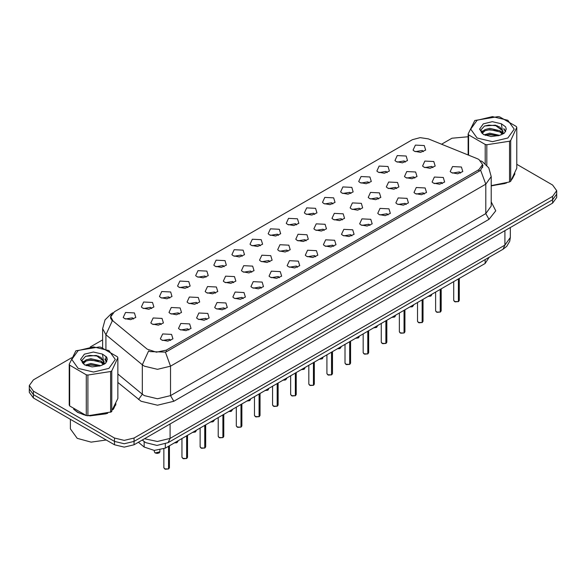 <?xml version="1.0" encoding="UTF-8"?>
<svg xmlns="http://www.w3.org/2000/svg" width="586" height="586" viewBox="0 0 586 586"><rect width="100%" height="100%" fill="white"/><g stroke="black" fill="none" stroke-linecap="round" stroke-linejoin="round"><path stroke-width="0.88" d="M396.334 161.692L394.957 160.557L397.249 155.583L406.142 156.03L407.519 160.557L402.435 162.805L396.334 161.692M405.3 162.11L404.179 160.938L397.176 162.11M378.219 172.152L376.842 171.017L379.135 166.043L388.027 166.49L389.404 171.017L384.321 173.266L378.219 172.152M387.178 172.57L386.064 171.398L379.061 172.57M360.097 182.612L358.72 181.477L361.02 176.503L369.913 176.95L371.29 181.477L366.206 183.726L360.097 182.612M369.063 183.03L367.949 181.858L360.947 183.03M341.982 193.072L340.605 191.937L342.905 186.956L351.798 187.403L353.168 191.937L348.091 194.186L341.982 193.072M350.948 193.483L349.835 192.318L342.832 193.483M323.868 203.532L322.49 202.397L324.791 197.416L333.676 197.863L335.053 202.397L329.969 204.639L323.868 203.532M332.833 203.943L331.72 202.771L324.71 203.943M305.753 213.985L304.376 212.857L306.676 207.876L315.561 208.323L316.938 212.857L311.855 215.099L305.753 213.985M314.719 214.403L313.598 213.231L306.595 214.403M287.638 224.445L286.261 223.317L288.561 218.336L297.446 218.783L298.823 223.317L293.74 225.559L287.638 224.445M296.604 224.863L295.483 223.691L288.48 224.863M269.523 234.905L268.146 233.77L270.439 228.796L279.332 229.243L280.709 233.77L275.625 236.019L269.523 234.905M278.489 235.323L277.368 234.151L270.366 235.323M251.409 245.366L250.032 244.23L252.324 239.256L261.217 239.703L262.594 244.23L257.51 246.479L251.409 245.366M260.374 245.783L259.254 244.611L252.251 245.783M233.287 255.826L231.917 254.69L234.21 249.717L243.102 250.163L244.479 254.69L239.396 256.939L233.287 255.826M242.252 256.236L241.139 255.071L234.136 256.236M215.172 266.286L213.795 265.15L216.095 260.169L224.987 260.616L226.364 265.15L221.281 267.399L215.172 266.286M224.138 266.696L223.024 265.531L216.022 266.696M197.057 276.739L195.68 275.61L197.98 270.629L206.865 271.076L208.242 275.61L203.159 277.852L197.057 276.739M206.023 277.156L204.91 275.984L197.907 277.156M178.942 287.199L177.565 286.071L179.865 281.09L188.751 281.536L190.128 286.071L185.044 288.312L178.942 287.199M187.908 287.616L186.788 286.444L179.785 287.616M160.828 297.659L159.451 296.531L161.751 291.55L170.636 291.996L172.013 296.531L166.929 298.772L160.828 297.659M169.794 298.076L168.673 296.904L161.67 298.076M142.713 308.119L141.336 306.983L143.636 302.01L152.521 302.457L153.898 306.983L148.815 309.232L142.713 308.119M151.679 308.536L150.558 307.364L143.555 308.536M124.598 318.579L123.221 317.444L125.514 312.47L134.406 312.917L135.784 317.444L130.7 319.692L124.598 318.579M133.564 318.996L132.443 317.824L125.441 318.996M414.448 151.232L413.071 150.104L415.371 145.123L424.257 145.57L425.634 150.104L420.55 152.345L414.448 151.232M423.414 151.649L422.294 150.477L415.291 151.649M405.849 177.646L404.472 176.511L406.765 171.537L415.657 171.984L417.034 176.511L411.951 178.759L405.849 177.646M414.815 178.063L413.694 176.891L406.691 178.063M387.734 188.106L386.357 186.971L388.65 181.997L397.542 182.444L398.92 186.971L393.836 189.219L387.734 188.106M396.7 188.524L395.579 187.352L388.577 188.524M369.612 198.566L368.242 197.431L370.535 192.45L379.428 192.897L380.805 197.431L375.721 199.68L369.612 198.566M378.578 198.976L377.465 197.812L370.462 198.976M351.497 209.026L350.12 207.891L352.42 202.91L361.313 203.357L362.69 207.891L357.607 210.132L351.497 209.026M360.463 209.436L359.35 208.264L352.347 209.436M333.383 219.479L332.006 218.351L334.306 213.37L343.191 213.817L344.568 218.351L339.484 220.592L333.383 219.479M342.349 219.897L341.235 218.725L334.232 219.897M315.268 229.939L313.891 228.811L316.191 223.83L325.076 224.277L326.453 228.811L321.37 231.052L315.268 229.939M324.234 230.357L323.113 229.185L316.11 230.357M297.153 240.399L295.776 239.264L298.076 234.29L306.961 234.737L308.339 239.264L303.255 241.513L297.153 240.399M306.119 240.817L304.998 239.645L297.996 240.817M279.039 250.859L277.661 249.724L279.962 244.75L288.847 245.197L290.224 249.724L285.14 251.973L279.039 250.859M288.004 251.277L286.884 250.105L279.881 251.277M260.924 261.319L259.547 260.184L261.839 255.21L270.732 255.657L272.109 260.184L267.026 262.433L260.924 261.319M269.89 261.73L268.769 260.565L261.766 261.73M242.809 271.779L241.432 270.644L243.725 265.663L252.617 266.11L253.994 270.644L248.911 272.893L242.809 271.779M251.768 272.19L250.654 271.025L243.651 272.19M224.687 282.232L223.31 281.104L225.61 276.123L234.503 276.57L235.88 281.104L230.796 283.346L224.687 282.232M233.653 282.65L232.539 281.478L225.537 282.65M206.572 292.692L205.195 291.564L207.495 286.583L216.388 287.03L217.758 291.564L212.674 293.806L206.572 292.692M215.538 293.11L214.425 291.938L207.422 293.11M188.458 303.152L187.081 302.024L189.381 297.043L198.266 297.49L199.643 302.024L194.559 304.266L188.458 303.152M197.423 303.57L196.31 302.398L189.3 303.57M170.343 313.613L168.966 312.477L171.266 307.504L180.151 307.95L181.528 312.477L176.445 314.726L170.343 313.613M179.309 314.03L178.188 312.858L171.185 314.03M152.228 324.073L150.851 322.937L153.151 317.964L162.036 318.41L163.413 322.937L158.33 325.186L152.228 324.073M161.194 324.49L160.073 323.318L153.071 324.49M423.964 167.186L422.587 166.05L424.887 161.077L433.772 161.524L435.149 166.05L430.065 168.299L423.964 167.186M432.929 167.603L431.809 166.431L424.806 167.603M433.479 183.14L432.102 182.004L434.402 177.031L443.287 177.477L444.664 182.004L439.581 184.253L433.479 183.14M442.445 183.557L441.324 182.385L434.321 183.557M415.364 193.6L413.987 192.464L416.287 187.491L425.172 187.938L426.549 192.464L421.466 194.713L415.364 193.6M424.33 194.017L423.209 192.845L416.207 194.017M397.249 204.06L395.872 202.924L398.165 197.943L407.058 198.39L408.435 202.924L403.351 205.173L397.249 204.06M406.215 204.47L405.094 203.305L398.092 204.47M379.135 214.52L377.758 213.385L380.05 208.404L388.943 208.85L390.32 213.385L385.236 215.626L379.135 214.52M388.093 214.93L386.98 213.758L379.977 214.93M361.013 224.973L359.636 223.845L361.936 218.864L370.828 219.31L372.205 223.845L367.122 226.086L361.013 224.973M369.978 225.39L368.865 224.218L361.862 225.39M342.898 235.433L341.521 234.305L343.821 229.324L352.713 229.771L354.083 234.305L349 236.546L342.898 235.433M351.864 235.85L350.75 234.678L343.748 235.85M324.783 245.893L323.406 244.758L325.706 239.784L334.591 240.231L335.968 244.758L330.885 247.006L324.783 245.893M333.749 246.31L332.636 245.138L325.626 246.31M306.668 256.353L305.291 255.218L307.591 250.244L316.477 250.691L317.854 255.218L312.77 257.466L306.668 256.353M315.634 256.771L314.514 255.599L307.511 256.771M288.554 266.813L287.177 265.678L289.477 260.704L298.362 261.151L299.739 265.678L294.655 267.927L288.554 266.813M297.52 267.223L296.399 266.059L289.396 267.223M270.439 277.273L269.062 276.138L271.355 271.157L280.247 271.604L281.624 276.138L276.541 278.387L270.439 277.273M279.405 277.683L278.284 276.519L271.281 277.683M252.324 287.726L250.947 286.598L253.24 281.617L262.132 282.064L263.51 286.598L258.426 288.839L252.324 287.726M261.29 288.144L260.169 286.972L253.167 288.144M234.202 298.186L232.832 297.058L235.125 292.077L244.018 292.524L245.395 297.058L240.311 299.3L234.202 298.186M243.168 298.604L242.055 297.432L235.052 298.604M216.088 308.646L214.71 307.518L217.01 302.537L225.903 302.984L227.28 307.518L222.197 309.76L216.088 308.646M225.053 309.064L223.94 307.892L216.937 309.064M197.973 319.106L196.596 317.971L198.896 312.997L207.781 313.444L209.158 317.971L204.075 320.22L197.973 319.106M206.939 319.524L205.825 318.352L198.822 319.524M179.858 329.566L178.481 328.431L180.781 323.457L189.666 323.904L191.043 328.431L185.96 330.68L179.858 329.566M188.824 329.984L187.703 328.812L180.7 329.984M161.743 340.026L160.366 338.891L162.666 333.917L171.552 334.364L172.929 338.891L167.845 341.14L161.743 340.026M170.709 340.437L169.588 339.272L162.586 340.437M451.594 172.68L450.216 171.544L452.517 166.571L461.402 167.017L462.779 171.544L457.695 173.793L451.594 172.68M460.559 173.097L459.439 171.925L452.436 173.097M477.231 158.638L478.901 159.443L482.556 164.541L478.901 169.64L166.285 350.128L156.374 352.208L147.233 349.161L113.025 320.96L110.769 316.821L114.424 311.723L412.39 139.695L420.133 137.615L428.381 138.889L477.231 158.638M489.171 257.269L485.105 263.473L165.311 448.107L154.294 450.422L144.141 447.037L138.406 442.305M73.602 409.211L77.674 412.427L86.025 415.474M483.047 165.45L480.601 170.145L479.392 171.031L166.776 351.519L165.377 352.142L149.979 351.578L148.632 350.926L142.31 364.748L105.949 334.767L102.601 328.643L102.601 347.732M71.609 357.775L33.365 379.86L29.3 385.522L29.3 392.32L33.365 397.982L114.46 444.803L114.46 441.405L124.269 443.748L134.077 441.405L552.635 199.753L556.7 194.091L552.635 199.753L134.077 441.405L124.269 443.748L114.46 441.405L33.365 394.583L114.46 441.405L114.46 438.006L124.269 440.357L134.077 438.006L552.635 196.354L556.7 190.692L552.635 185.03L516.786 164.329M29.3 388.921L33.365 394.583L29.3 388.921M105.949 349.007L105.949 334.767L112.226 320.989L110.446 317.194L111.384 314.579M491.185 185.872L506.597 183M512.113 179.199L514.882 173.441M87.094 415.672L107.656 413.328M113.171 409.519L115.94 403.769M468.148 136.772L451.923 138.208L441.529 144.207M102.601 339.887L90.251 347.015M29.3 385.522L33.365 391.184L114.46 438.006M114.46 444.803L124.269 447.147L134.077 444.803L552.635 203.152L556.7 197.489L556.7 190.692M458.377 301.6L455.197 301.871L453.725 300.42L454.538 301.548L458.377 301.6L458.377 278.907M458.355 301.644L454.604 301.592M458.377 301.482L458.545 278.811M440.254 312.06L437.083 312.331L435.61 310.88L436.423 312.008L440.254 312.06L440.254 289.367M440.24 312.104L436.489 312.045M440.254 311.942L440.43 289.272M422.14 322.52L418.968 322.791L417.496 321.333L418.309 322.468L422.14 322.52L422.14 299.827M422.125 322.556L418.375 322.505M422.14 322.403L422.316 299.724M404.025 332.98L400.853 333.244L399.381 331.793L400.187 332.929L404.025 332.98L404.025 310.287M404.01 333.016L400.253 332.965M404.025 332.863L404.201 310.184M385.91 343.433L382.731 343.704L381.259 342.253L382.072 343.389L385.91 343.433L385.91 320.747M385.888 343.477L382.138 343.425M385.91 343.323L386.079 320.645M491.185 185.74L505.117 183.477M512.611 178.327L514.552 174.254M74.539 409.9L77.835 412.332L83.754 414.778M89.739 415.899L106.183 413.804M113.677 408.654L115.61 404.582M70.408 419.371L70.408 428.871L77.184 438.313L91.16 442.152L106.205 440.035M477.099 120.269L470.734 129.147L477.099 138.018L492.467 141.695L507.835 138.018L514.2 129.147L507.835 120.269L492.467 116.599L477.099 120.269M491.185 185.623L509.542 181.946L510.699 181.272L516.786 168.145L516.786 127.396L516.369 126.488L499.719 116.878L498.137 116.629L474.814 120.474L468.148 133.945L468.573 134.861L468.573 155.136M485.215 163.662L485.215 144.471L468.573 134.861M485.215 144.471L486.798 144.713L486.798 165.215M509.542 181.946L509.542 141.197L486.798 144.713M509.542 141.197L510.699 140.53L510.699 181.272M499.66 135.359L489.735 133.161L484.102 134.831M498.276 135.806L489.735 134.362L485.369 135.373M502.378 133.264L499.946 130.744L489.735 128.371L484.996 129.55L482.256 131.887L481.897 133.154M501.99 133.857L499.946 131.945L489.735 129.565L484.996 130.744L482.117 133.388M501.059 134.897L502.678 132.648L503.037 131.066L495.111 125.155L484.556 125.99L480.835 130.048L483.333 134.399L491.105 136.56L499.484 135.41L504.524 132.963L506.216 129.147L505.637 126.862L501.404 123.756L492.328 121.683L483.333 123.873L479.546 129.147L483.333 134.421M502.48 134.267L503.037 132.011M503.008 131.535L499.946 127.147L495.39 125.206M501.404 123.756L502.678 132.641M468.148 154.968L468.148 133.945M516.786 127.396L510.699 140.53M497.331 135.41L488.907 134.685L485.56 135.3M503.477 133.711L502.891 133.234M502.532 132.971L501.931 132.583M497.331 130.612L488.907 129.894L485.56 130.502M482.322 131.769L481.333 132.377M505.579 131.535L503.806 129.206M497.36 125.829L488.907 125.096L484.402 126.063M506.216 129.264L505.637 126.862M503.865 133.454L502.993 132.714M502.737 132.517L500.664 131.279M483.135 130.759L481.113 131.938M505.725 131.249L503.806 128.605M78.165 350.596L71.8 359.467L78.165 368.345L93.533 372.022L108.901 368.345L115.266 359.467L108.901 350.596L93.533 346.919L78.165 350.596M75.872 350.802L69.214 364.272L69.631 365.181L69.631 405.93L86.281 415.54L87.863 415.782L111.186 411.936L117.852 398.473L117.852 357.724L117.427 356.808L100.785 347.198L99.202 346.956L75.872 350.802M86.281 415.54L86.281 374.791L69.631 365.181M86.281 374.791L87.863 375.04L87.863 415.782M110.6 412.266L110.6 371.517L87.863 375.04M110.6 371.517L111.758 370.85L111.758 411.599M69.214 364.272L69.214 405.014L69.631 405.93M100.726 365.686L90.793 363.488L85.16 365.151M99.342 366.133L90.793 364.69L86.428 365.701M103.436 363.584L101.004 361.071L90.793 358.691L86.054 359.87L83.322 362.207L82.963 363.481M103.048 364.184L101.004 362.273L90.793 359.892L86.054 361.071L83.175 363.716M102.118 365.217L103.744 362.968L104.103 361.386L96.177 355.482L85.622 356.317L81.901 360.375L84.399 364.719M103.546 364.595L104.103 362.397L101.004 357.475L96.448 355.534M84.391 354.193L80.612 359.467L84.391 364.748L92.17 366.887L100.55 365.737L105.583 363.291L107.282 359.467L106.703 357.189L102.469 354.083L93.394 352.01L84.391 354.193M102.469 354.083L103.744 362.968M117.852 357.724L111.758 370.85M98.389 365.73L89.973 365.012L86.625 365.62M104.542 364.031L103.949 363.554M103.59 363.298L102.99 362.902M98.389 360.939L89.973 360.214L86.625 360.83M83.388 362.089L82.399 362.705M106.645 361.862L104.872 359.533M98.426 356.149L89.973 355.424L85.468 356.383M107.282 359.584L106.703 357.189M104.923 363.781L104.059 363.042M103.795 362.844L101.73 361.606M84.201 361.086L82.172 362.265M106.791 361.577L104.865 358.932M367.796 353.893L364.617 354.164L363.144 352.713L363.957 353.849L367.796 353.893L367.796 331.2M367.774 353.937L364.023 353.885M367.796 353.783L367.964 331.105M349.681 364.353L346.502 364.624L345.029 363.174L345.843 364.302L349.681 364.353L349.681 341.66M349.659 364.397L345.908 364.346M349.681 364.243L349.849 341.565M331.566 374.813L328.387 375.084L326.915 373.634L327.728 374.762L331.566 374.813L331.566 352.12M331.544 374.857L327.794 374.798M331.566 374.696L331.735 352.025M313.451 385.273L310.272 385.544L308.8 384.094L309.613 385.222L313.451 385.273L313.451 362.58M313.429 385.317L309.679 385.258M313.451 385.156L313.62 362.485M295.329 395.733L292.158 395.997L290.685 394.546L291.498 395.682L295.329 395.733L295.329 373.04M295.315 395.77L291.564 395.718M295.329 395.616L295.505 372.938M277.215 406.186L274.043 406.457L272.571 405.007L273.384 406.142L277.215 406.186L277.215 383.5M277.2 406.23L273.442 406.179M277.215 406.076L277.39 383.398M259.1 416.646L255.928 416.917L254.449 415.467L255.262 416.602L259.1 416.646L259.1 393.96M259.085 416.69L255.328 416.639M259.1 416.536L259.276 393.858M240.985 427.106L237.806 427.377L236.334 425.927L237.147 427.062L240.985 427.106L240.985 404.413M240.963 427.15L237.213 427.099M240.985 426.996L241.154 404.318M222.87 437.566L219.691 437.837L218.219 436.387L219.032 437.515L222.87 437.566L222.87 414.873M222.848 437.61L219.098 437.559M222.87 437.449L223.039 414.778M204.756 448.026L201.577 448.297L200.104 446.847L200.917 447.975L204.756 448.026L204.756 425.333M204.734 448.07L200.983 448.012M204.756 447.909L204.924 425.238M186.641 458.486L183.462 458.757L181.99 457.3L182.803 458.435L186.641 458.486L186.641 435.794M186.619 458.523L182.869 458.472M186.641 458.369L186.809 435.691M168.519 468.947L165.347 469.21L163.875 467.76L164.688 468.895L168.519 468.947L168.519 446.254M168.504 468.983L164.754 468.932M168.519 468.829L168.695 446.151M166.285 350.128L166.285 351.776M478.901 169.64L478.901 171.317M485.105 259.62L485.105 263.473M144.141 441.529L144.141 447.037M165.311 443.954L165.311 448.107M491.185 201.848L495.749 210.799L489.039 219.296L173.808 401.285L170.541 395.623L485.765 213.626L491.185 206.082L491.185 176.628L485.765 184.18L480.601 170.145M173.808 401.285L157.458 405.197L141.109 401.285L117.852 382.468M144.376 395.623L157.458 398.751L170.541 395.623L170.541 366.169L157.458 369.297L144.376 366.169L142.31 364.748L142.31 394.195L144.376 395.623M165.377 352.142L170.541 366.169L485.765 184.18L485.765 213.626L489.039 219.296M112.461 313.202L111.369 313.678L105.019 319.905L102.601 328.643M134.077 438.006L134.077 444.803M552.635 196.354L552.635 203.152M33.365 391.184L33.365 397.982M105.949 356.339L105.949 362.88M117.852 374.036L142.31 394.195L138.516 399.505M144.559 438.753L157.429 441.507L170.05 438.387L504.898 245.065L510.311 237.513L509.754 241.183L506.729 246.34L502.978 249.299L168.131 442.62L170.05 438.387L170.05 424.037M504.898 230.716L504.898 245.065L502.978 249.299M142.552 439.91L143.511 441.031L142.317 440.049M458.545 301.497L459.27 300.42L459.27 278.387M428 296.443L431.64 294.926L430.952 296.011L427.948 296.472M430.798 296.077L427.97 296.457M440.43 311.957L441.155 310.88L441.155 288.847M422.316 322.417L423.041 321.333L423.041 299.307M404.201 332.877L404.926 331.793L404.926 309.767M386.079 343.337L386.811 342.253L386.811 320.227M412.683 306.537L409.885 306.903L413.526 305.387L412.083 306.822L409.834 306.932M391.763 317.363L395.411 315.839L394.722 316.931L391.719 317.392M394.568 316.997L391.741 317.378M373.648 327.823L377.296 326.299L376.608 327.384L373.604 327.852M376.446 327.449L373.626 327.838M367.964 353.798L368.697 352.713L368.697 330.687M349.849 364.258L350.582 363.174L350.582 341.14M331.735 374.71L332.467 373.634L332.467 351.6M355.534 338.283L359.181 336.76L358.493 337.844L355.49 338.312M358.332 337.91L355.512 338.298M337.419 348.743L341.067 347.22L339.616 348.663L337.368 348.765M340.217 348.37L337.397 348.758M319.304 359.196L322.945 357.68L322.263 358.764L319.253 359.225M322.102 358.83L319.282 359.211M313.62 385.17L314.345 384.094L314.345 362.06M295.505 395.631L296.23 394.546L296.23 372.52M277.39 406.091L278.116 405.007L278.116 382.98M259.276 416.551L260.001 415.467L260.001 393.44M241.154 427.011L241.886 425.927L241.886 403.893M301.189 369.656L304.83 368.14L304.149 369.224L301.138 369.685M303.988 369.29L301.16 369.671M283.075 380.116L286.715 378.6L285.272 380.036L283.023 380.146L285.873 379.75M264.96 390.576L268.6 389.053L267.912 390.137L264.909 390.606M267.758 390.21L264.931 390.591M246.838 401.036L250.486 399.513L249.797 400.597L246.794 401.066M249.636 400.663L246.816 401.051M228.723 411.497L232.371 409.973L230.928 411.416L228.679 411.526L231.521 411.123M223.039 437.471L223.771 436.387L223.771 414.353M204.924 447.924L205.657 446.847L205.657 424.813M186.809 458.384L187.535 457.3L187.535 435.273M168.695 468.844L169.42 467.76L169.42 445.734M213.407 421.583L210.608 421.957L214.256 420.433L212.806 421.876L210.557 421.979M192.494 432.409L196.142 430.893L195.453 431.977L192.442 432.439M195.292 432.043L192.472 432.424M177.177 442.503L174.379 442.87L178.019 441.353L176.576 442.789L174.328 442.899M155.173 452.941L159.905 451.806L159.216 452.897L157.143 453.447L155.187 452.985L154.36 451.806L155.173 452.941M159.062 452.963L155.239 452.978M110.769 316.821L110.769 318.813M482.556 164.541L482.556 167.574M491.185 176.628L488.768 167.889L482.41 161.663L480.762 160.82M112.893 312.799L111.369 313.678M168.131 442.62L156.967 445.426L145.804 442.62L143.511 441.031M510.311 237.513L510.311 227.588M453.725 300.42L453.725 281.595M459.27 300.42L458.523 301.541M431.64 294.926L431.64 294.34M435.61 310.88L435.61 292.048M441.155 310.88L440.408 312.001M417.496 321.333L417.496 302.508M423.041 321.333L422.294 322.461M399.381 331.793L399.381 312.968M404.926 331.793L404.179 332.921M381.259 342.253L381.259 323.428M386.811 342.253L386.064 343.381M413.526 305.387L413.526 304.801M395.411 315.839L395.411 315.261M377.296 326.299L377.296 325.721M514.669 174.796L514.669 173.976M115.728 405.124L115.728 404.296M363.144 352.713L363.144 333.888M368.697 352.713L367.949 353.834M345.029 363.174L345.029 344.348M350.582 363.174L349.835 364.294M326.915 373.634L326.915 354.808M332.467 373.634L331.713 374.754M359.181 336.76L359.181 336.181M341.067 347.22L341.067 346.634M322.945 357.68L322.945 357.094M308.8 384.094L308.8 365.261M314.345 384.094L313.598 385.214M290.685 394.546L290.685 375.721M296.23 394.546L295.483 395.675M272.571 405.007L272.571 386.181M278.116 405.007L277.368 406.135M254.449 415.467L254.449 396.641M260.001 415.467L259.254 416.595M236.334 425.927L236.334 407.102M241.886 425.927L241.139 427.048M304.83 368.14L304.83 367.554M286.715 378.6L286.715 378.014M268.6 389.053L268.6 388.474M250.486 399.513L250.486 398.934M232.371 409.973L232.371 409.387M218.219 436.387L218.219 417.562M223.771 436.387L223.024 437.508M200.104 446.847L200.104 428.022M205.657 446.847L204.91 447.968M181.99 457.3L181.99 438.475M187.535 457.3L186.788 458.428M163.875 467.76L163.875 448.832M169.42 467.76L168.673 468.888M214.256 420.433L214.256 419.847M196.142 430.893L196.142 430.307M178.019 441.353L178.019 440.767M159.905 451.806L159.905 450.041M154.36 451.806L154.36 450.422"/></g></svg>
